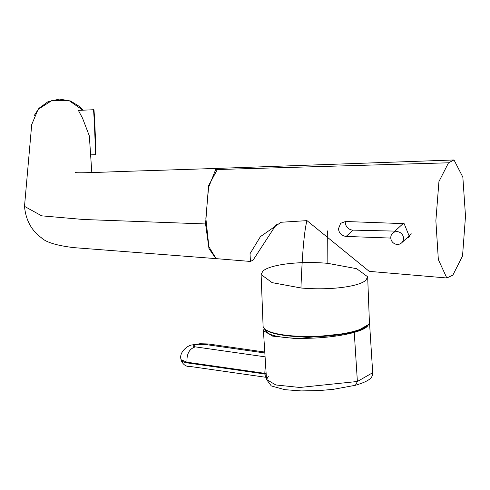 <?xml version="1.0" encoding="UTF-8"?>
<svg xmlns="http://www.w3.org/2000/svg" width="490" height="490" viewBox="0 0 490 490"><rect width="100%" height="100%" fill="white"/><g stroke="black" fill="none" stroke-linecap="round" stroke-linejoin="round"><path stroke-width="0.73" d="M402.854 241.227A6.578 6.186 -132.6 0 0 400.894 233.093A6.578 6.186 -132.6 0 0 392.692 233.191A6.578 6.186 -132.6 0 0 391.443 234.833A6.578 6.186 -132.6 0 0 393.403 242.967A6.578 6.186 -132.6 0 0 401.604 242.869A6.578 6.186 -132.6 0 0 402.854 241.227M90.626 154.871L95.342 154.675A22.485 0.349 87.6 0 0 94.888 135.663A22.485 0.349 87.6 0 0 93.455 109.748L78.363 110.379L82.534 118.176L89.333 135.901L91.808 172.523M365.963 280.139C359.256 286.736 329.243 290.552 301.007 287.991L272.128 282.638L261.115 274.559L262.818 271.197C269.537 264.6 299.5 260.778 327.773 263.344L356.653 268.698L367.665 276.776L365.963 280.139M261.115 274.559L263.093 326.126A53.196 12.219 -2.2 0 0 302.863 336.403A53.196 12.219 -2.2 0 0 367.696 325.293A53.196 12.219 -2.2 0 0 369.405 322.04L367.665 276.776M394.952 231.109L352.996 230.122A7.675 7.215 47.4 0 1 345.285 222.485A7.675 7.215 47.4 0 1 345.309 221.492M390.793 238.079L346.142 236.431C341.646 235.855 339.08 233.301 338.437 228.781L340.685 223.293L345.566 221.498L404.14 223.654L409.524 236.866L406.406 238.446M264.055 328.355A62.206 62.206 0 0 0 266.909 332.128A51.089 10.498 -3.6 0 0 314.794 338.045A51.089 10.498 -3.6 0 0 366.575 327.044A51.089 10.498 -3.6 0 0 367.788 325.703A62.206 62.206 0 0 0 368.615 324.337A52.889 12.152 177.8 0 1 368.437 324.619A52.889 12.152 177.8 0 1 316.13 336.734A52.889 12.152 177.8 0 1 264.055 328.355L263.889 328.092M454.01 159.967L448.54 162.796L438.936 181.563L435.867 220.733L438.342 259.565L446.813 277.977L452.858 275.135L462.536 255.994L465.5 216.17L462.848 177.153L454.01 159.967L218.234 168.364L215.655 169.583L208.575 187.45L205.855 218.295L208.875 246.752L216.114 258.634L250.445 261.452L250.016 253.734L260.423 236.615L281.04 222.27L306.979 220.629C304.315 230.398 302.299 252.852 300.934 287.985M327.688 230.851L327.847 263.351M306.979 220.629L369.233 271.368L446.813 277.977M276.415 224.304L253.177 260.006L250.445 261.452M217.983 168.382L208.538 185.679L205.573 223.948L208.985 248.626L215.906 258.61M82.847 110.195L69.102 100.64L52.228 100.315L38.122 109.337L31.715 124.589M264.214 328.576L263.424 330.658L272.667 336.134L296.658 338.651L354.276 332.679L369.595 323.902L372.7 372.712C372.057 375.671 374.127 379.756 355.415 385.281L357.382 381.49L354.276 332.679M369.307 322.91L369.595 323.902M265.384 361.467L264.814 373.343L266.156 373.564M93.902 115.058A22.044 0.343 87.6 0 1 94.203 113.11A22.044 0.343 87.6 0 1 95.317 135.577A22.044 0.343 87.6 0 1 95.826 152.733A22.044 0.343 87.6 0 1 95.348 149.346M352.996 230.122L346.142 236.431M448.54 162.796L215.655 169.583M31.715 124.534L24.5 206.364L41.656 215.833L83.392 219.489L205.573 223.948M268.312 376.4L266.529 379.474L275.778 384.95L299.77 387.468L357.382 381.49L372.7 372.712M265.09 356.83L195.388 346.871C192.821 346.393 192.803 345.756 195.332 344.96L204.618 344.378L264.845 352.984M204.618 344.378L208.244 343.962L199.877 343.735L191.768 344.978L195.332 344.96M208.244 343.962L264.784 352.041M191.768 344.978C187.315 345.573 178.581 352.641 181.116 359.734L181.447 360.995L185.122 362.526L188.025 363.004L264.857 373.986L264.814 373.343L186.972 362.214C186.592 353.811 189.397 348.696 195.388 346.871M266.382 377.135A4.386 3.056 -81.9 0 1 264.857 373.986L266.193 374.207M181.116 359.734L186.972 362.214M392.692 233.191L403.086 223.618M93.455 109.748C94.123 110.115 93.786 104.058 95.317 135.583C96.23 165.136 95.764 151.006 95.342 154.675M82.902 110.189L79.564 106.569L70.523 101.007L59.449 99.084L47.849 101.81L38.937 108.333L33.951 115.977M217.817 168.382L147.374 170.692C114.648 171.543 76.391 173.534 75.484 172.492M215.729 258.604L73.966 247.646C56.779 245.588 45.895 242.274 41.313 237.705C31.372 230.41 25.768 219.961 24.5 206.364M401.604 242.869L411.38 233.877M355.415 385.281L333.329 389.323L319.676 390.536L301.24 390.916L284.782 389.679L271.276 385.93L266.523 379.474L263.424 330.658M181.159 360.383C183.15 364.842 186.286 366.894 190.567 366.526L266.395 377.367"/></g></svg>
